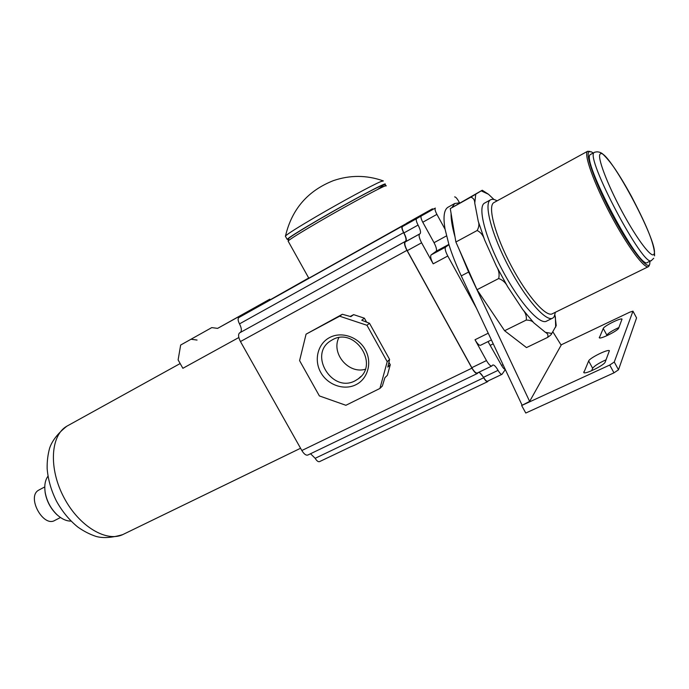 <?xml version="1.0" encoding="UTF-8"?>
<svg xmlns="http://www.w3.org/2000/svg" width="689" height="689" viewBox="0 0 689 689"><rect width="100%" height="100%" fill="white"/><g stroke="black" fill="none" stroke-linecap="round" stroke-linejoin="round"><path stroke-width="1.03" d="M554.938 314.968L556.23 325.621L551.803 333.459C551.691 334.26 550.278 335.586 547.566 337.429C548.504 335.285 547.789 333.588 545.412 332.331L533.82 322.84C532.433 320.996 529.893 320.075 526.207 320.075C526.801 316.346 525.621 312.797 522.658 309.421L507.681 286.745C505.76 282.731 502.763 279.992 498.707 278.528C499.637 274.265 498.862 270.131 496.399 266.143L484.625 239.953C483.256 235.414 480.767 232.271 477.158 230.505C479.01 227.103 479.38 224.046 478.261 221.333L474.764 203.169C474.721 199.974 473.412 197.976 470.837 197.166L482.248 190.233L488.501 194.272L493.996 199.509M482.248 190.233L450.27 208.586L451.08 213.401C450.925 219.335 452.242 227.172 455.024 236.913L455.877 242.003L477.012 289.716L504.598 330.729L526.499 347.583L547.566 337.429M470.837 197.166L450.27 208.586M552.345 318.292L546.687 321.065C540.064 325.587 519.454 302.566 502.479 270.372C485.418 238.239 477.46 207.234 484.35 203.229L484.884 202.928M555.403 312.263L554.154 316.751L552.845 318.051C546.377 322.504 525.862 299.353 508.844 267.074C491.739 234.854 483.609 203.849 490.361 199.922L490.387 199.905C492.006 198.88 494.237 199.199 497.088 200.852M648.254 266.729L552.492 313.693C546.437 317.862 527.223 296.115 511.255 265.859C495.21 235.655 487.467 206.485 493.72 202.704L494.254 202.411M649.296 265.472L648.556 266.574C644.775 269.692 627.111 245.921 610.488 214.443C593.806 182.998 583.488 153.888 587.562 151.304L589.922 151.416M649.985 261.165L649.727 264.231C647.755 270.803 630.676 249.177 613.434 217.181C596.149 185.255 584.858 154.302 589.017 151.709L591.412 151.847L593.177 153.027M651.269 260.537L647.617 262.328C640.4 272.198 579.897 157.945 590.525 154.491L590.869 154.293M477.158 230.505L455.877 242.003M498.707 278.528L477.012 289.716M526.207 320.075L504.598 330.729M552.836 331.771L561.165 345.155L529.643 401.411L521.642 405.511L525.776 413.03L613.977 372.844L618.498 369.804L636.567 317.905L633.01 311.239M458.977 249.005L468.623 272.034L529.643 401.411M448.496 206.958L447.833 207.329C443.966 209.956 443.053 217.276 445.094 229.291L448.944 244.647C451.967 254.387 456.084 264.8 461.277 275.893L521.969 404.934M432.985 208.931L402.178 226.225C401.429 227.146 401.902 229.282 403.625 232.624L239.496 323.882C241.632 328.076 241.917 330.927 240.349 332.425L239.591 332.89C238.015 334.398 238.299 337.283 240.452 341.546L301.842 450.52C304.047 454.111 306.054 455.618 307.871 455.024L477.305 373.524M478.2 372.568L477.391 373.481C476.039 373.834 474.221 372.051 471.939 368.15L406.932 250.365C404.589 245.801 403.943 242.873 404.994 241.606L239.6 332.882L405.537 241.262C406.57 239.996 405.933 237.119 403.625 232.624M488.312 380.828L487.64 381.672C486.667 381.921 485.34 380.612 483.678 377.761C481.602 374.179 479.889 372.396 478.51 372.422M488.234 333.2L475.014 339.755L486.477 360.571C488.768 364.498 490.568 366.307 491.886 365.98L492.747 365.015C494.047 364.705 495.822 366.479 498.061 370.346L483.557 377.288C485.228 380.147 486.546 381.448 487.528 381.206L501.936 374.351M483.557 377.288L479.199 372.086M486.477 360.571L471.819 367.676C474.101 371.578 475.927 373.36 477.279 373.007L491.8 366.023M471.819 367.676L407.242 250.667C404.899 246.094 404.254 243.174 405.304 241.908L419.558 234.036C418.559 235.285 419.239 238.205 421.599 242.804L433.183 263.835C430.823 259.228 430.125 256.274 431.081 254.947L436.111 251.304C437.024 250.029 436.335 247.153 434.036 242.692L422.779 222.237C421.074 218.93 420.566 216.828 421.263 215.941L435.319 208.087C434.664 208.956 435.19 211.058 436.904 214.382L445.094 229.291M405.304 241.899L420.083 233.709L405.304 241.908M405.847 241.563C406.88 240.297 406.243 237.421 403.935 232.925C402.212 229.583 401.73 227.448 402.488 226.526L435.319 208.087M459.503 202.807L458.659 201.266C456.893 198.234 455.55 196.778 454.619 196.908M459.666 202.842L454.723 203.496L451.95 207.553M451.08 213.401L455.024 236.913M448.944 244.647L445.568 247.127C444.663 248.419 445.395 251.382 447.772 256.015L476.478 308.216M435.345 208.078L421.263 215.941M421.289 215.933L416.561 218.663C415.837 219.576 416.345 221.703 418.068 225.07L403.935 232.925M405.838 241.563L420.083 233.709C421.074 232.469 420.402 229.592 418.068 225.07M475.014 339.755C477.356 343.759 479.191 345.602 480.534 345.275L491.395 339.927M503.048 364.688L501.558 365.403L488.019 341.589M501.558 365.403C503.065 368.021 504.296 369.347 505.252 369.39M498.061 370.346C499.74 373.223 501.049 374.549 501.997 374.316L505.33 369.554M618.662 328.179L622.029 319.093C620.815 317.646 603.943 326.086 603.245 328.472L599.327 337.834C600.515 339.419 618.102 330.651 618.662 328.179M605.226 362.018L609.395 350.701C607.862 348.961 589.551 358.039 588.656 360.967L583.816 372.637C585.331 374.558 604.486 365.075 605.226 362.018M521.642 405.511L609.722 365.041L614.261 362.018L632.967 311.161L629.806 312.16L561.018 344.922M618.92 327.525C612.418 330.522 608.396 333.037 606.845 335.078L606.509 335.862M606.113 359.787C598.948 363.008 594.461 365.842 592.652 368.296L591.61 370.742M308.706 278.003L238.833 317.551C237.696 318.654 237.92 320.764 239.496 323.882M483.678 377.761L315.166 458.306C316.776 460.941 318.24 462.043 319.55 461.621L487.579 381.706M315.166 458.306L310.541 453.741M406.622 223.391L308.827 278.235M251.149 310.524L250.83 309.972L269.795 299.181L217.621 328.377L211.773 327.602L180.656 345.043L178.115 359.916L182.869 368.296L238.833 337.524M270.097 299.724L269.795 299.181M250.83 309.972L217.621 328.377M197.045 340.056L191.008 339.229M71.062 521.108C66.437 521.16 61.752 519.024 57.006 514.709C50.71 508.542 46.757 501.075 45.164 492.299C44.182 485.521 45.121 480.147 47.989 476.185M59.34 516.681L56.705 514.485C50.564 508.482 46.723 501.204 45.164 492.652L44.776 488.346M60.486 517.517L54.913 520.359C43.304 527.783 26.483 496.993 38.489 490.267L39.239 489.845M377.503 189.518C386.684 183.507 384.944 183.679 372.293 190.043C357.29 197.803 339.376 207.716 318.551 219.782C344.543 204.573 377.296 187.003 381.99 185.401C384.462 184.497 385.762 184.626 385.909 185.78M384.557 184.833L385.082 184.316C388.57 180.854 350.038 201.283 317.896 220.067C299.086 231.082 288.837 237.516 287.149 239.367L288.097 239.393M383.368 180.931L380.905 181.552C373.309 184.574 341.382 201.851 316.027 216.708C298.061 227.258 287.89 233.674 285.513 235.948L285.496 236.405M390.275 364.722L387.382 375.281L384.893 377.718L382.343 386.038L379.915 388.45L387.209 361.691L389.604 359.443L387.804 367.091L390.275 364.722L388.932 362.302M350.21 316.458L353.629 314.632L364.403 318.197L366.591 322.142M387.209 361.691L366.961 325.286L369.493 323.279L361.734 320.239L364.403 318.197M366.961 325.286L339.643 316.199L306.08 334.156L299.594 360.631L319.386 395.925L345.895 405.287L379.915 388.45M306.08 334.156L342.355 314.27L350.89 316.647L353.629 314.632M339.643 316.199L342.355 314.27M369.493 323.279L389.604 359.443M355.946 384.703C367.96 378.829 372.448 362.328 365.248 349.607C358.22 336.783 341.391 331.176 329.609 337.55C317.724 343.733 313.71 360.071 320.781 372.491C327.68 384.996 344.044 390.766 355.946 384.703M332.425 339.789L330.823 340.728C308.026 354.267 332.15 393.608 355.274 380.707L358.392 378.752C379.63 364.223 354.611 326.655 332.425 339.789M338.824 337.679C330.978 353.319 348.376 374.187 365.213 369.304M507.681 286.745L496.399 266.143M533.82 322.84L522.658 309.421M551.803 333.459L545.412 332.331M555.36 316.725L555.696 327.12M481.266 190.887L488.501 194.272M474.764 203.169L475.729 194.298M484.625 239.953L478.261 221.333M653.723 258.254L651.544 260.399C644.542 270.166 583.945 155.731 594.357 152.398L594.667 152.209M654.085 253.948C652.414 259.512 637.446 240.134 622.253 211.911C607.026 183.756 596.803 156.403 600.222 154.017C606.811 146.034 659.407 243.742 654.085 253.948M461.277 275.893L468.623 272.034M421.599 242.804L407.242 250.667M447.772 256.015L433.183 263.835M448.866 244.406L436.111 251.304M446.506 235.896L434.036 242.692M445.568 247.127L431.081 254.947M436.904 214.382L422.779 222.237M416.578 218.654L402.514 226.517L416.561 218.663M493.238 343.845L490.447 345.215M583.729 371.939L584.194 372.783M588.656 360.967L592.652 368.296M599.266 337.334L599.594 337.937M603.245 328.472L606.845 335.078M609.722 365.041L613.977 372.844M614.261 362.018L618.498 369.804M632.993 311.299L636.567 317.905M402.204 226.216L238.868 317.526M432.313 208.87L406.562 223.279M300.568 448.255L123.839 534.07C107.484 543.147 79.33 526.896 63.999 497.639C48.463 468.494 50.512 435.37 66.824 426.207L66.928 426.147M386.021 186.013C389.535 182.611 351.037 203.083 318.886 221.841C300.059 232.839 289.802 239.247 288.097 241.064L288.217 241.288M406.932 250.365L240.452 341.546M471.939 368.15L301.842 450.52M484.384 203.203L490.387 199.905M493.798 202.661L587.605 151.27M590.585 154.439L594.426 152.347C597.062 151.425 599.671 151.83 602.238 153.569C606.32 157.359 610.609 162.509 615.105 169.038C620.41 176.987 625.853 186.09 631.451 196.331C644.189 220.911 655.015 243.441 654.55 255.877M454.723 203.496L447.833 207.329M238.833 317.551L402.178 226.225M122.737 534.612C111.98 537.79 103.074 538.393 96.012 536.412C89.639 534.276 83.558 531.141 77.762 527.007C69.253 520.066 62.148 511.427 56.455 501.101C51.184 490.542 48.084 479.733 47.153 468.675C46.998 461.475 47.834 454.594 49.66 448.039C52.2 440.572 57.919 433.295 66.824 426.207L180.173 363.542M38.885 490.034L44.768 486.925M308.844 278.261L288.097 241.064L288.837 238.36C289.991 236.973 299.887 230.781 318.516 219.8M287.149 239.367L285.349 236.155M383.058 180.819C366.548 175.015 349.986 174.954 333.381 180.639C307.811 190.732 291.852 209.163 285.513 235.948M358.392 378.752L361.019 376.358"/></g></svg>
